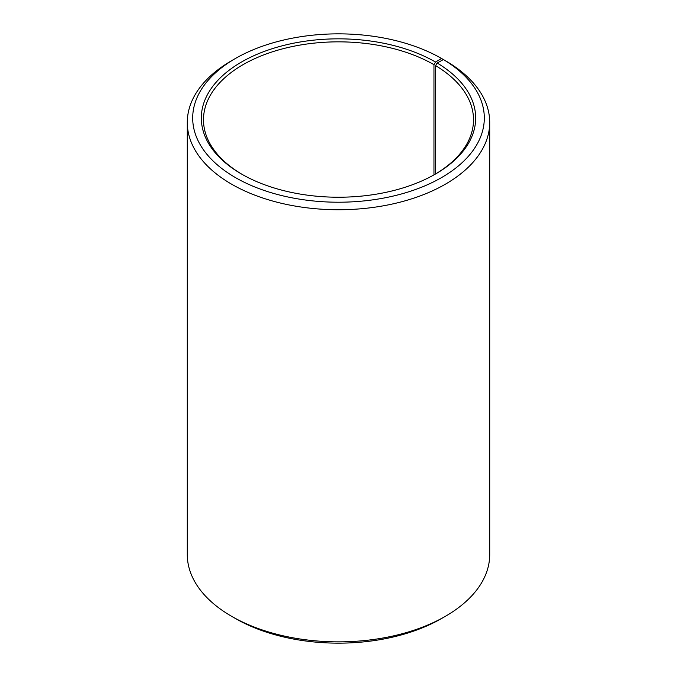 <?xml version="1.0" encoding="UTF-8"?>
<svg xmlns="http://www.w3.org/2000/svg" width="677" height="677" viewBox="0 0 677 677"><rect width="100%" height="100%" fill="white"/><g stroke="black" fill="none" stroke-linecap="round" stroke-linejoin="round"><path stroke-width="1.02" d="M443.384 59.551A145.809 84.185 180 0 1 440.397 178.246A145.809 84.185 180 0 1 234.801 177.213A145.809 84.185 180 0 1 235.393 58.51L231.576 60.71A151.208 87.299 180 0 0 187.292 122.444A151.208 87.299 180 0 0 338.5 209.743A151.208 87.299 180 0 0 489.708 122.444A151.208 87.299 180 0 0 447.269 61.802L443.384 59.551L437.173 63.02L435.616 65.652L435.616 173.938M435.616 65.652A135.011 77.948 180 0 1 473.511 119.795A135.011 77.948 180 0 1 434.727 174.471M242.273 174.471A135.011 77.948 180 0 1 203.489 119.795A135.011 77.948 180 0 1 286.836 47.779A135.011 77.948 180 0 1 433.965 64.679L433.965 174.894M489.708 122.444L489.708 554.556A151.208 87.299 180 0 1 445.424 616.29L441.607 618.49A145.809 84.185 180 0 1 235.393 618.49L231.576 616.29A151.208 87.299 180 0 1 187.292 554.556L187.292 122.444M445.424 616.29A151.208 87.299 180 0 1 231.576 616.29M445.424 60.727L441.599 58.51L435.489 62.03L433.965 64.679M235.393 58.51A145.809 84.185 180 0 1 441.599 58.51M437.173 63.02A137.169 79.192 180 0 1 435.497 174.031A137.169 79.192 180 0 1 241.503 174.031A137.169 79.192 180 0 1 241.511 62.03A137.169 79.192 180 0 1 435.489 62.03"/></g></svg>
